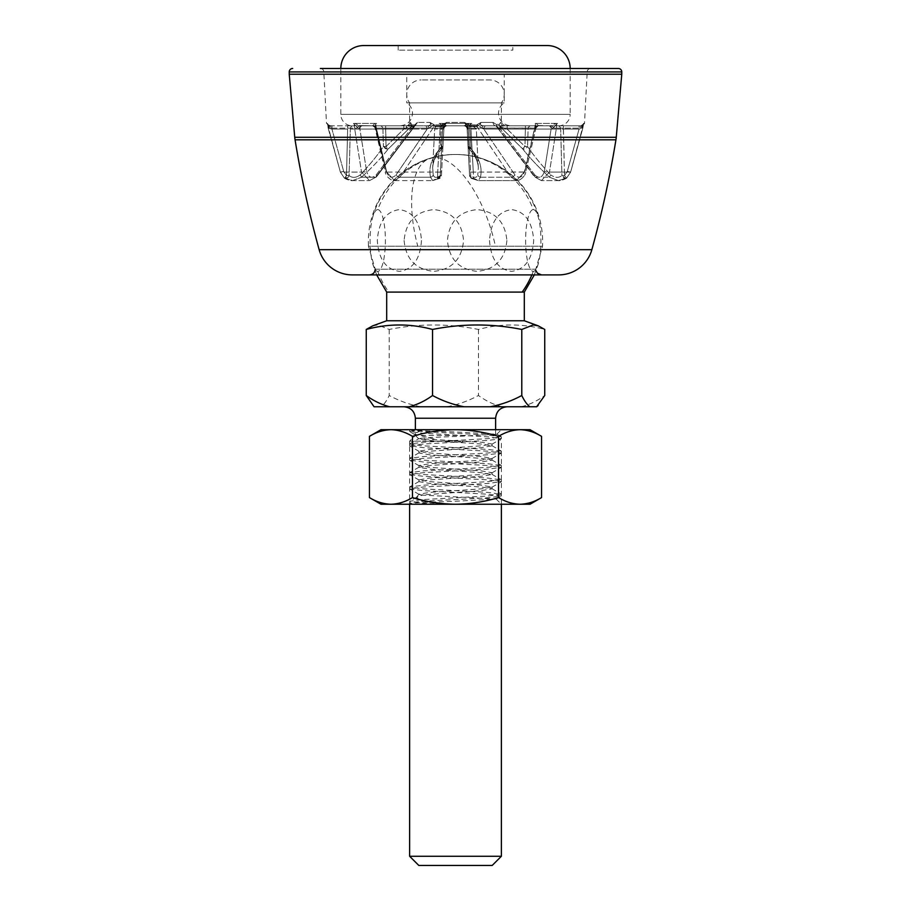 <?xml version="1.0" encoding="UTF-8"?>
<svg xmlns="http://www.w3.org/2000/svg" width="911" height="911" viewBox="0 0 911 911"><rect width="100%" height="100%" fill="white"/><g stroke="black" fill="none" stroke-linecap="round" stroke-linejoin="round"><path stroke-width="0.68" stroke-dasharray="4.55 3.42" d="M400.043 125.82L455.5 125.82L400.043 125.82C407.616 125.08 411.761 120.935 412.501 113.374C412.364 108.899 410.462 105.403 406.761 102.886L504.238 102.886L406.761 102.886L406.761 74.212L504.238 74.212L504.238 102.886C500.538 105.403 498.636 108.899 498.499 113.374C499.239 120.935 503.384 125.08 510.957 125.82L455.5 125.82L510.957 125.82M558.705 125.82A11.467 11.467 0 0 0 570.172 114.353L340.828 114.353L570.172 114.353L570.172 68.484L340.828 68.484L570.172 68.484L340.828 68.484L340.828 114.353A11.467 11.467 0 0 0 352.295 125.82L558.705 125.82L352.295 125.82M512.836 45.55L398.164 45.55L512.836 45.55L512.836 50.139L398.164 50.139L512.836 50.139M398.164 45.55L398.164 50.139M504.238 74.212L406.761 74.212M363.762 45.55L547.238 45.55M558.705 274.894L352.295 274.894M289.231 74.212L621.769 74.212M455.5 274.894L369.502 274.894L455.5 274.894M375.23 269.2L535.77 269.2L375.23 269.2L368.465 246.221L542.535 246.221L368.465 246.221A87.149 87.149 0 0 1 430.277 158.218A87.149 37.522 73.2 0 0 417.306 244.399A87.149 37.522 73.2 0 0 417.796 246.221M535.998 270.761L535.77 269.2L542.535 246.221A87.149 87.149 0 0 0 430.277 158.218A87.149 37.522 73.2 0 1 433.864 157.557A87.149 37.522 -106.8 0 1 495.436 246.221M590.635 68.484A3.439 3.439 0 0 0 587.196 71.741L323.804 71.741L587.196 71.741L584.498 123.418L583.45 123.418L584.498 123.418A3.439 3.439 0 0 1 581.207 125.82L581.207 125.82M320.365 68.484A3.439 3.439 0 0 1 323.804 71.741L326.502 123.418L329.793 125.82M557.543 123.418L534.415 123.418L557.543 123.418L556.803 123.737L556.405 128.144L556.803 123.737L557.543 123.418M471.852 123.418L439.148 123.418L469.586 123.418L463.938 125.82L447.062 125.82L463.938 125.82L469.586 123.418L471.852 123.418L470.691 123.737L470.885 128.144L470.691 123.737L471.852 123.418M376.585 123.418L353.457 123.418L376.585 123.418L375.685 123.737L376.357 128.144L375.685 123.737L376.585 123.418M327.55 123.418L328.188 128.144L327.55 123.418M583.723 123.418L582.243 125.524L580.933 125.82L582.243 125.524L583.723 123.418M582.243 125.524A3.439 1.742 65.2 0 0 582.186 125.547L582.186 125.547A3.439 1.742 65.2 0 0 581.571 127.961L583.45 123.418L582.812 128.144L583.575 123.737L581.571 127.961L582.835 128.178L570.605 172.099L582.812 128.144L556.405 128.144L549.47 172.099L556.405 128.144L582.812 128.144L570.628 172.133L567.314 171.382L579.066 129.077L579.066 125.82L580.933 125.82A3.439 0.877 90 0 0 580.056 128.85L581.571 127.961A3.439 1.742 65.2 0 1 582.186 125.547L582.186 125.547A3.439 1.742 65.2 0 1 582.243 125.524M538.367 125.524L550.164 125.82L556.131 123.418L550.164 125.82L538.367 125.524A3.439 3.132 28.3 0 0 536.26 127.028A3.439 3.132 28.3 0 0 536.249 127.039A3.439 3.132 28.3 0 0 535.93 127.961L535.315 123.737L534.415 123.418L535.315 123.737L534.643 128.144L535.315 123.737L535.953 128.041L534.643 128.144L524.303 172.099L534.643 128.144L470.885 128.144L473.299 172.099L470.885 128.144L535.953 128.041L525.693 171.985L524.303 172.099L516.526 180.594L524.303 172.099L473.299 172.099L473.356 178.089L478.309 180.594L480.45 177.235L478.309 180.594L473.356 178.089L473.299 172.099A3.439 0.922 -3 0 1 469.359 171.382A3.439 0.922 -3 0 0 473.299 172.099L525.693 171.985L535.93 127.961A3.439 3.132 28.3 0 1 536.249 127.039A3.439 3.132 28.3 0 1 536.26 127.028A3.439 3.132 28.3 0 1 538.367 125.524L536.203 123.418L538.367 125.524M445.946 125.524L447.062 125.82L445.946 125.524A3.439 2.687 -54.5 0 0 443.179 127.961L440.309 123.737L439.148 123.418L440.309 123.737L440.115 128.144L440.309 123.737L443.179 127.961A3.439 0.911 -177 0 1 440.115 128.144L437.701 172.099L440.115 128.144L376.357 128.144L386.697 172.099L376.357 128.144L440.115 128.144A3.439 0.911 3 0 0 443.179 127.961A3.439 2.687 -54.5 0 1 445.946 125.524L441.414 123.418L445.946 125.524M359.128 125.524L372.781 125.82L374.797 123.418L372.781 125.82L359.128 125.524A3.439 0.672 -68.4 0 0 357.636 127.961L353.457 123.418L354.197 123.737L354.595 128.144L354.197 123.737L357.636 127.961A3.439 0.774 171 0 1 354.595 128.144L361.53 172.099L354.595 128.144L328.188 128.144L340.395 172.099L328.188 128.144L354.595 128.144A3.439 0.774 -9 0 0 357.636 127.961A3.439 0.672 -68.4 0 1 359.128 125.524L354.869 123.418L359.128 125.524M328.757 125.524L330.067 125.82L328.757 125.524L327.277 123.418L328.757 125.524A3.439 1.742 -65.2 0 1 328.814 125.547L328.814 125.547A3.439 1.742 -65.2 0 1 329.429 127.961L327.425 123.737L329.429 127.961A3.439 1.742 -65.2 0 0 328.814 125.547L328.814 125.547A3.439 1.742 -65.2 0 0 328.757 125.524M372.633 125.524A3.439 3.132 -28.3 0 1 374.74 127.028A3.439 3.132 -28.3 0 1 374.751 127.039A3.439 3.132 -28.3 0 1 375.07 127.961L375.685 123.737L375.07 127.961A3.439 3.132 -28.3 0 0 374.751 127.039A3.439 3.132 -28.3 0 0 374.74 127.028A3.439 3.132 -28.3 0 0 372.633 125.524M465.054 125.524A3.439 2.687 54.5 0 1 467.821 127.961L470.691 123.737L467.821 127.961A3.439 2.687 54.5 0 0 465.054 125.524M551.872 125.524A3.439 0.672 68.4 0 1 553.364 127.961L556.803 123.737L553.364 127.961A3.439 0.672 68.4 0 0 551.872 125.524M553.364 127.961A3.439 0.774 9 0 0 556.405 128.144A3.439 0.774 -171 0 1 553.364 127.961L551.884 128.85A3.439 1.731 90 0 0 550.164 125.82A3.439 1.731 90 0 1 551.884 128.85L553.364 127.961M538.219 125.82A3.439 2.972 90 0 0 535.269 128.85L535.93 127.961L535.269 128.85A3.439 2.972 90 0 1 538.219 125.82L537.069 125.82L538.219 125.82L535.953 128.041L538.219 125.82M467.821 127.961A3.439 0.911 -3 0 0 470.885 128.144A3.439 0.911 177 0 1 467.821 127.961L467.241 128.85A3.439 3.325 90 0 0 463.938 125.82A3.439 3.325 90 0 1 467.241 128.85L467.821 127.961M447.062 125.82A3.439 3.325 -90 0 0 443.759 128.85L443.179 127.961L443.759 128.85A3.439 3.325 -90 0 1 447.062 125.82L447.301 125.82A3.439 3.439 0 0 0 443.862 129.077A3.439 3.439 0 0 1 447.301 125.82L447.062 125.82M375.07 127.961L376.357 128.144L375.047 128.041L385.307 171.985L386.23 171.382L385.307 171.985L386.697 172.099L385.307 171.985L375.731 128.85A3.439 2.972 -90 0 0 372.781 125.82A3.439 2.972 -90 0 1 375.731 128.85L375.07 127.961M360.836 125.82A3.439 1.731 -90 0 0 359.116 128.85L357.636 127.961L359.116 128.85A3.439 1.731 -90 0 1 360.836 125.82L362.327 125.82L360.836 125.82M327.413 123.93L340.372 172.133L344.369 178.089L352.614 180.594L361.473 177.235L352.603 180.594L344.369 178.089L340.395 172.099L343.686 171.382L340.372 172.133L361.53 172.099A3.439 0.774 170.9 0 0 366.632 171.382A3.439 0.774 170.9 0 1 361.53 172.099L369.581 180.594L361.53 172.099L340.395 172.099L328.165 128.178L330.944 128.85L328.165 128.178L327.413 123.93M330.067 125.82A3.439 0.877 -90 0 1 330.944 128.85A3.439 0.877 -90 0 0 330.067 125.82L331.934 125.82L328.814 125.547L327.413 123.885L330.067 125.82M583.587 123.93L582.835 128.178L580.056 128.85A3.439 0.877 90 0 1 580.933 125.82L579.066 125.82L579.066 129.077L580.056 128.85L579.066 129.077L567.314 171.382L570.628 172.133L566.631 178.089L570.605 172.099L549.47 172.099A3.439 0.774 -170.9 0 1 544.368 171.382A3.439 0.774 -170.9 0 0 549.47 172.099L541.419 180.594L535.281 177.235L541.419 180.594L549.47 172.099L570.605 172.099L583.587 123.942M551.884 128.85L551.098 129.077L544.368 171.382L551.098 129.077A3.439 2.437 -90 0 0 548.673 125.82A3.439 2.437 -90 0 1 551.098 129.077L551.884 128.85M565.765 178.533L566.631 178.089C564.843 179.125 563.271 178.283 561.916 175.572C558.659 178.135 554.993 177.93 550.916 174.98A3.439 0.615 -47.9 0 0 549.527 177.235L558.386 180.594L566.631 178.089L558.386 180.594L549.527 177.235C538.822 167.465 529.838 157.979 522.572 148.778L500.207 126.823L522.572 148.778C529.815 157.956 538.8 167.442 549.527 177.235A3.439 0.615 -47.9 0 1 550.916 174.98C554.993 177.93 558.659 178.135 561.916 175.572L565.765 178.533L566.631 178.089L564.501 175.572L567.314 171.382L564.501 175.572L566.175 177.634M534.643 129.077A3.439 2.437 -90 0 1 537.069 125.82A3.439 2.437 -90 0 0 534.643 129.077L524.77 171.382L525.693 171.985L524.77 171.382L534.643 129.077L483.798 129.077L514.988 174.98C519.008 178.886 522.276 177.691 524.77 171.382C522.276 177.691 519.019 178.886 514.988 174.98A3.439 1.811 146 0 1 511.162 177.235L516.526 180.594L511.162 177.235A3.439 1.811 146 0 0 514.988 174.98L483.798 129.077L482.044 128.314L483.798 129.077A3.439 2.437 90 0 1 486.223 125.82A3.439 2.437 90 0 0 483.798 129.077L534.643 129.077M550.164 125.82L548.673 125.82L550.164 125.82M467.241 128.85L469.359 171.382L467.138 129.077A3.439 3.439 0 0 0 463.699 125.82A3.439 3.439 0 0 1 467.138 129.077L467.241 128.85M441.049 149.074L442.564 129.077L443.862 129.077L441.641 171.382A3.439 0.922 3 0 1 437.701 172.099A3.439 0.922 3 0 0 441.641 171.382L441.425 175.572L439.626 177.804L437.644 178.089L437.701 172.099L437.644 178.089L432.691 180.594L437.644 178.089L441.425 175.572L440.241 175.572L439.603 178.431L437.644 178.089L439.603 178.431L432.691 180.594L430.55 177.235L432.691 180.594L439.603 178.431A3.439 3.439 0 0 0 441.425 175.572L443.862 129.077L442.951 146.523L440.047 148.778L441.414 126.492L440.059 148.778C431.62 157.956 428.455 167.442 430.55 177.235C428.443 167.465 431.609 157.979 440.047 148.778L441.903 148.823L440.059 148.778L442.951 146.523L443.862 129.077A3.439 3.439 0 0 1 447.301 125.82A3.439 3.439 0 0 0 443.862 129.077L442.564 129.077L443.862 129.077A3.439 3.439 90 0 1 447.301 125.82L444.693 125.82A3.439 2.141 -90 0 0 442.564 129.077L440.241 175.572C436.54 178.135 434.205 177.93 433.226 174.98C434.194 177.93 436.54 178.135 440.241 175.572L442.564 129.077A3.439 2.141 -90 0 1 444.693 125.82L446.948 125.82A3.439 3.348 90 0 0 443.725 128.314L443.247 125.695L443.725 128.314A3.439 3.348 -90 0 1 446.948 125.82C445.012 125.661 444.921 124.511 446.686 122.381L441.414 126.492L443.247 125.695L442.199 124.556L446.686 122.381C444.921 124.511 445.012 125.661 446.948 125.82L447.301 125.82A3.439 3.439 0 0 0 443.862 129.077A3.439 3.439 0 0 1 447.301 125.82L438.123 125.82L447.301 125.82A3.439 3.439 0 0 0 443.862 129.077L442.951 146.523L441.698 146.523C436.973 151.215 432.645 161.623 432.657 167.943L433.226 174.98A3.439 2.517 -15.1 0 1 430.55 177.235L399.838 177.235L394.474 180.594L399.838 177.235A3.439 1.811 -146 0 1 396.012 174.98L427.202 129.077L396.012 174.98A3.439 1.811 -146 0 0 399.838 177.235L434.091 126.492L399.838 177.235L430.55 177.235A3.439 2.517 164.9 0 0 433.226 174.98L432.657 167.943C433.124 160.279 436.141 153.139 441.698 146.523L441.903 148.823C436.153 154.745 433.078 161.122 432.657 167.943C433.01 161.236 436.096 154.859 441.903 148.823A3.439 3.439 0 0 0 442.951 146.523L443.862 129.077L442.564 129.077L441.698 146.523L442.951 146.523A3.439 3.439 0 0 1 441.903 148.823M468.049 146.523A3.439 3.439 0 0 0 469.097 148.823C474.847 154.745 477.922 161.122 478.343 167.943C478.138 161.577 475.052 155.2 469.097 148.823A3.439 3.439 0 0 1 468.049 146.523L469.302 146.523L468.049 146.523L470.941 148.778L469.097 148.823L469.302 146.523C474.027 151.215 478.355 161.623 478.343 167.943L477.774 174.98L478.343 167.943L476.316 129.077L468.436 129.077A3.439 2.141 -90 0 0 466.307 125.82L463.699 125.82A3.439 3.439 0 0 1 467.138 129.077L476.316 129.077L478.343 167.943C477.876 160.279 474.859 153.139 469.302 146.523L468.436 129.077L467.138 129.077L468.049 146.523L467.138 129.077A3.439 3.439 -90 0 0 463.699 125.82L463.699 125.82A3.439 3.439 0 0 1 467.138 129.077L469.575 175.572A3.439 2.71 -3 0 0 473.356 178.089A3.439 2.038 117.9 0 1 471.397 178.431L471.397 178.431A3.439 2.038 117.9 0 1 470.759 175.572C474.46 178.135 476.795 177.93 477.774 174.98C476.806 177.93 474.46 178.135 470.759 175.572L471.397 178.431L473.356 178.089C471.226 178.1 469.962 177.258 469.575 175.572L467.138 129.077A3.439 3.439 0 0 0 463.699 125.82L464.052 125.82A3.439 3.348 90 0 1 467.275 128.314L467.753 125.695L469.586 126.492L470.941 148.778C479.38 157.956 482.545 167.442 480.45 177.235A3.439 2.517 15.1 0 1 477.774 174.98A3.439 2.517 15.1 0 0 480.45 177.235C482.557 167.465 479.391 157.979 470.941 148.778L469.586 126.492A2.289 0.695 90 0 1 469.381 124.875A2.289 0.695 90 0 0 469.586 126.492L467.753 125.695L467.138 129.077L468.436 129.077L470.759 175.572L468.436 129.077L467.138 129.077L467.275 128.314A3.439 3.348 -90 0 0 464.052 125.82L463.699 125.82A3.439 3.439 0 0 1 467.138 129.077L468.049 146.523L467.138 129.077A3.439 3.439 0 0 0 463.699 125.82L466.307 125.82A3.439 2.141 -90 0 1 468.436 129.077A3.439 2.141 -90 0 0 466.307 125.82A3.439 2.141 -90 0 1 468.436 129.077L469.097 148.823L470.941 148.778L468.197 147.138M375.731 128.85L386.23 171.382L376.357 129.077A3.439 2.437 90 0 0 373.931 125.82A3.439 2.437 90 0 1 376.357 129.077L375.731 128.85M386.697 172.099L394.474 180.594L386.697 172.099L437.701 172.099L386.697 172.099M359.902 129.077A3.439 2.437 90 0 1 362.327 125.82A3.439 2.437 90 0 0 359.902 129.077L359.116 128.85L359.902 129.077L366.632 171.382L359.902 129.077L410.747 129.077L376.152 174.98C371.836 178.886 368.67 177.691 366.632 171.382C368.659 177.691 371.836 178.886 376.152 174.98L410.747 129.077A3.439 2.437 -90 0 1 413.173 125.82A3.439 2.437 -90 0 0 410.747 129.077L412.296 128.314L410.747 129.077L359.902 129.077M372.781 125.82L373.931 125.82L372.781 125.82L374.933 127.529L372.781 125.82M330.944 128.85L331.934 129.077L343.686 171.382L331.934 129.077L331.934 125.82L331.934 129.077L330.944 128.85M375.719 177.235L369.581 180.594L375.719 177.235A3.439 1.64 -143.2 0 0 376.471 176.859L376.471 176.859A3.439 1.64 -143.2 0 0 376.152 174.98A3.439 1.64 -143.2 0 1 376.471 176.859L376.471 176.859A3.439 1.64 -143.2 0 1 375.719 177.235L414.175 126.492L375.719 177.235L361.473 177.235A3.439 0.615 47.9 0 0 360.084 174.98C356.007 177.93 352.341 178.135 349.084 175.572C352.341 178.135 356.007 177.93 360.084 174.98A3.439 0.615 47.9 0 1 361.473 177.235C372.178 167.465 381.162 157.979 388.428 148.778C381.185 157.956 372.2 167.442 361.473 177.235L375.719 177.235M534.848 174.98L500.253 129.077L534.848 174.98A3.439 1.64 143.2 0 0 534.529 176.859L534.529 176.859A3.439 1.64 143.2 0 0 535.281 177.235A3.439 1.64 143.2 0 1 534.529 176.859L534.529 176.859A3.439 1.64 143.2 0 1 534.848 174.98C539.164 178.886 542.33 177.691 544.368 171.382C542.341 177.691 539.164 178.886 534.848 174.98M563.362 129.077L564.501 175.572L563.362 125.82L579.066 125.82L563.362 125.82L563.362 129.077L560.675 129.077L579.066 129.077L563.362 129.077M497.087 126.823L535.281 177.235L497.03 127.164L500.253 129.077A3.439 2.437 90 0 0 497.827 125.82L548.673 125.82L497.827 125.82A3.439 2.437 90 0 1 500.253 129.077L495.891 125.82L483.787 125.82L537.069 125.82L483.787 125.82A3.439 1.811 90 0 0 482.044 128.314L478.708 125.695L482.044 128.314A3.439 1.811 -90 0 1 483.787 125.82C480.689 125.661 479.79 124.511 481.099 122.381L478.708 125.695L476.909 126.492L511.162 177.235L476.909 126.492L478.708 125.695A2.289 0.706 -143.1 0 1 477.136 124.556L481.099 122.381C479.79 124.511 480.689 125.661 483.787 125.82L495.891 125.82A3.439 2.813 90 0 1 493.067 122.381L496.188 124.397L493.067 122.381A3.439 2.813 90 0 0 495.891 125.82L497.827 125.82L495.891 125.82L497.087 126.823L500.207 126.823L507.165 129.077L524.941 146.523L522.572 148.778L526.672 147.719L527.594 146.523C532.525 154.13 542.398 166.303 550.916 174.98C542.387 166.28 532.559 154.187 527.594 146.523C526.046 148.675 524.372 149.427 522.572 148.778L524.941 146.523L507.165 129.077L500.207 126.823L504.056 125.82A3.439 3.393 90 0 1 500.674 122.381L499.239 124.397L500.674 122.381A3.439 3.393 90 0 0 504.056 125.82L497.087 126.823A3.439 3.052 90 0 1 496.188 124.397L499.239 124.397A3.439 3.28 -90 0 0 500.207 126.823A3.439 3.28 -90 0 1 499.239 124.397L496.188 124.397A3.439 3.052 90 0 0 497.087 126.823M469.359 171.382L469.575 175.572L469.359 171.382M386.23 171.382C388.724 177.691 391.981 178.886 396.012 174.98C391.992 178.886 388.724 177.691 386.23 171.382M344.369 178.1L344.643 178.294C348.321 180.196 350.986 180.97 352.614 180.594L369.581 180.594L352.603 180.594C350.325 180.731 347.672 179.968 344.643 178.294L344.643 178.294A3.439 3.439 0 0 1 344.369 178.1L340.372 172.133L344.369 178.1L348.218 177.178L349.084 175.572A3.439 2.448 122.5 0 1 344.643 178.294A3.439 2.448 122.5 0 1 344.369 178.089L346.499 175.572L347.638 129.077L346.499 175.572L343.686 171.382L346.499 175.572L344.643 178.305M411.146 126.492L388.428 148.778L411.146 126.492A2.289 2.186 90 0 0 411.783 124.875A2.289 2.186 90 0 1 411.146 126.492L410.428 125.695L411.146 126.492L414.175 126.492L414.96 125.695L412.296 128.314L414.175 126.492A2.289 2.038 -90 0 0 414.767 124.875L417.443 122.381L414.96 125.695A2.289 1.31 -158.1 0 0 415.165 125.411L415.165 125.411A2.289 1.31 -158.1 0 1 414.96 125.695L417.443 122.381L415.109 125.82L362.327 125.82L415.109 125.82A3.439 2.927 -90 0 0 412.296 128.314A3.439 2.927 -90 0 1 415.109 125.82L417.443 122.381L415.052 124.556A2.289 1.31 -158.1 0 1 415.165 125.411L415.165 125.411A2.289 1.31 -158.1 0 0 415.052 124.556L414.767 124.875A2.289 2.038 -90 0 1 414.175 126.492L411.146 126.492M439.216 178.567L440.241 175.572L441.425 175.572A3.439 3.439 0 0 1 439.603 178.431M566.631 178.1L566.357 178.294C562.679 180.196 560.014 180.97 558.386 180.594L541.419 180.594L558.397 180.594C560.675 180.731 563.328 179.968 566.357 178.294L566.357 178.294A3.439 3.439 0 0 0 566.631 178.1L570.628 172.133L566.631 178.1A3.439 3.439 0 0 1 566.357 178.294M564.501 175.572L561.916 175.572L560.675 129.077L561.916 175.572L564.501 175.572M504.808 125.82L500.674 122.381L501.369 122.381L501.369 102.886L409.631 102.886L501.369 102.886A14.337 14.337 0 0 0 489.902 79.952L421.098 79.952L489.902 79.952M406.192 125.82L331.934 125.82L347.638 125.82L347.638 129.077L347.638 125.82L380.24 125.82A3.439 2.699 -90 0 1 382.927 129.077A3.439 2.699 -90 0 0 380.24 125.82L385.626 125.82L386.059 146.523L383.406 146.523L386.059 146.523L385.626 129.077L403.835 129.077L403.835 125.82L385.626 125.82L385.626 129.077L382.927 129.077L383.406 146.523L382.927 129.077L403.835 129.077L403.835 125.82L406.192 125.82A3.439 3.439 0 0 0 409.631 122.381L410.485 122.381L410.428 125.695A2.289 1.423 166.2 0 0 411.601 124.556L410.485 122.381C410.576 124.511 409.392 125.661 406.944 125.82C409.392 125.661 410.576 124.511 410.485 122.381L411.601 124.556A2.289 1.423 166.2 0 1 410.428 125.695L403.835 129.077L386.059 146.523L388.428 148.778A3.439 2.175 -141.8 0 1 383.406 146.523C378.475 154.13 368.602 166.303 360.084 174.98C368.613 166.28 378.441 154.187 383.406 146.523L387.596 149.062L388.428 148.778L386.059 146.523L403.835 129.077L410.428 125.695L410.485 122.381L409.631 122.381L409.631 102.886A14.337 14.337 0 0 1 421.098 79.952M429.901 122.381L434.399 124.875A2.289 1.059 90 0 1 434.091 126.492A2.289 1.059 90 0 0 434.399 124.875L433.864 124.556A2.289 0.706 143.1 0 1 432.292 125.695L434.091 126.492L432.292 125.695L428.956 128.314L432.292 125.695A2.289 0.706 143.1 0 0 433.864 124.556L429.901 122.381C431.21 124.511 430.311 125.661 427.213 125.82L424.777 125.82A3.439 2.437 -90 0 1 427.202 129.077A3.439 2.437 -90 0 0 424.777 125.82L427.213 125.82A3.439 1.811 -90 0 1 428.956 128.314L427.202 129.077L428.956 128.314A3.439 1.811 -90 0 0 427.213 125.82C430.311 125.661 431.21 124.511 429.901 122.381L432.292 125.695L429.901 122.381L417.443 122.381L429.901 122.381M441.619 124.875L443.247 125.695L446.686 122.381L441.619 124.875A2.289 0.695 -90 0 1 441.414 126.492A2.289 0.695 -90 0 0 441.619 124.875L434.399 124.875L441.619 124.875M464.314 122.381L469.381 124.875L467.753 125.695L468.801 124.556L464.314 122.381C466.079 124.511 465.988 125.661 464.052 125.82C465.988 125.661 466.079 124.511 464.314 122.381L467.753 125.695L464.314 122.381L446.686 122.381L464.314 122.381M476.601 124.875L477.136 124.556A2.289 0.706 -143.1 0 0 478.708 125.695L481.099 122.381L476.601 124.875A2.289 1.059 -90 0 0 476.909 126.492A2.289 1.059 -90 0 1 476.601 124.875L469.381 124.875L476.601 124.875M469.575 175.572L470.759 175.572L469.575 175.572L471.397 178.431L478.309 180.594L516.526 180.594C520.534 180.925 525.954 175.06 525.693 171.985C526.034 175.037 520.397 180.982 516.526 180.594L478.309 180.594L471.397 178.431A3.439 3.439 0 0 1 469.575 175.572M346.499 175.572L349.084 175.572L350.325 129.077L349.084 175.572L346.499 175.572M347.638 129.077L331.934 129.077L347.638 129.077M497.03 127.164L534.529 176.859L541.419 180.594L534.529 176.859L497.03 127.164M557.976 125.82L563.362 125.82L557.976 125.82A3.439 2.699 -90 0 1 560.675 129.077A3.439 2.699 -90 0 0 557.976 125.82L530.76 125.82A3.439 2.699 90 0 0 528.073 129.077L527.594 146.523L528.073 129.077A3.439 2.699 90 0 1 530.76 125.82L557.976 125.82M507.165 125.82L507.165 129.077L507.165 125.82L504.056 125.82L525.374 125.82L507.165 125.82M524.941 146.523L527.594 146.523L524.941 146.523L525.374 129.077L528.073 129.077L525.374 129.077L525.374 125.82L525.374 129.077L507.165 129.077L525.374 129.077L524.941 146.523M434.684 129.077A3.439 3.439 0 0 1 438.123 125.82A3.439 3.439 0 0 0 434.684 129.077L442.564 129.077A3.439 2.141 90 0 1 444.693 125.82A3.439 2.141 -90 0 0 442.564 129.077L434.684 129.077L442.564 129.077L434.684 129.077L432.657 167.943L434.684 129.077M353.024 125.82A3.439 2.699 90 0 0 350.325 129.077A3.439 2.699 90 0 1 353.024 125.82M415.405 124.944L414.516 125.969L415.405 124.944M406.944 125.82A3.439 0.786 90 0 0 406.181 128.314A3.439 0.786 -90 0 1 406.944 125.82M530.76 125.82L525.374 125.82L530.76 125.82M466.307 125.82C474.847 125.82 474.847 125.82 466.307 125.82C474.847 125.82 474.847 125.82 466.307 125.82M464.052 125.82L446.948 125.82L464.052 125.82M505.491 406.761L405.509 406.761L505.491 406.761M421.474 240.493C420.165 259.236 412.808 269.531 399.405 271.364C385.991 269.565 378.634 259.271 377.313 240.493C378.623 221.749 385.979 211.454 399.382 209.61C412.797 211.42 420.153 221.715 421.474 240.493M506.892 240.493C505.127 259.236 495.231 269.531 477.182 271.364C459.121 269.565 449.203 259.271 447.426 240.493C449.191 221.749 459.098 211.454 477.148 209.61C495.197 211.42 505.115 221.715 506.892 240.493M377.735 209.61A30.872 7.652 90 0 0 372.645 217.422A30.872 7.652 90 0 0 372.645 263.552A30.872 7.652 90 0 0 377.735 271.364A30.872 7.652 90 0 0 385.387 240.493A30.872 7.652 90 0 0 377.735 209.61A85.998 83.322 90 0 1 455.5 154.483A85.998 83.322 90 0 1 533.265 209.61A30.872 7.652 -90 0 1 538.355 217.422A30.872 7.652 -90 0 1 538.355 263.552A30.872 7.652 -90 0 1 533.265 271.364A30.872 7.652 -90 0 1 525.613 240.493A30.872 7.652 -90 0 1 533.265 209.61M386.697 292.089L524.303 292.089M501.369 856.272L409.631 856.272M466.865 441.163L409.631 441.163L466.865 441.163M492.191 865.45L418.809 865.45M465.441 435.435L415.37 435.435L465.441 435.435M386.697 320.763L524.303 320.763M372.645 325.887L377.735 324.931L389.213 329.452C418.958 323.496 448.713 323.496 478.457 329.452C500.56 323.496 522.652 323.496 544.744 329.452M374.079 406.761L536.921 406.761M389.213 329.452L389.213 395.499C386.651 400.886 383.952 404.643 381.105 406.761M374.364 406.761L372.645 405.338M521.343 406.761C529.553 404.643 537.353 400.886 544.744 395.499M501.87 406.761C493.66 404.643 485.859 400.886 478.457 395.499L478.457 329.452M446.948 406.761C457.994 404.643 468.505 400.886 478.457 395.499M420.723 406.761C409.677 404.643 399.177 400.886 389.213 395.499M404.108 240.493C405.873 259.236 415.769 269.531 433.818 271.364C451.879 269.565 461.797 259.271 463.574 240.493C461.809 221.749 451.902 211.454 433.852 209.61C415.803 211.42 405.885 221.715 404.108 240.493M489.526 240.493C490.835 259.236 498.192 269.531 511.595 271.364C525.009 269.565 532.366 259.271 533.687 240.493C532.377 221.749 525.021 211.454 511.618 209.61C498.203 211.42 490.847 221.715 489.526 240.493M369.433 436.358C376.459 432.087 383.633 429.878 390.944 429.696C398.289 429.878 405.463 432.099 412.467 436.358C426.394 432.11 440.742 429.901 455.5 429.696L409.631 429.696C412.353 430.892 427.646 432.087 455.5 433.283L487.932 435.071L501.369 436.87L487.932 438.658L423.068 442.245L409.631 444.033L423.068 445.821L487.932 449.408L501.369 451.196L487.932 452.995L423.068 456.57L409.631 458.37L423.068 460.157L487.932 463.745L501.369 465.532L487.932 467.32L423.068 470.907L409.631 472.695L423.068 474.494L487.932 478.081L501.369 479.869L487.932 481.657L423.068 485.244L409.631 487.032L423.068 488.831L487.932 492.407L501.369 494.206L487.932 495.994L423.068 499.581L409.791 501.187L423.068 503.157L441.243 504.238L409.631 504.238L409.631 441.163L415.37 435.435L415.37 429.696M409.631 431.495L409.631 429.696L423.068 429.696L409.631 431.495L423.068 433.283L487.932 436.87L501.369 438.658L487.932 440.446L423.068 444.033L409.631 445.821L423.068 447.62L487.932 451.196L501.369 452.995L487.932 454.783L423.068 458.37L409.631 460.157L423.068 461.945L487.932 465.532L501.369 467.32L487.932 469.119L423.068 472.695L409.631 474.494L423.068 476.282L487.932 479.869L501.369 481.657L487.932 483.456L423.068 487.032L409.631 488.831L423.068 490.619L487.932 494.206L501.369 495.994L487.932 497.782L455.5 499.581C427.646 500.777 412.353 501.961 409.631 503.157L409.631 504.238L410.314 503.555C413.64 502.815 428.694 502.063 455.5 501.278L496.142 499.012L418.946 494.924L422.841 494.924L416.418 497.452L421.588 500.982L441.243 504.238L501.369 504.238L409.631 504.238M409.631 429.696C412.99 430.436 428.284 431.199 455.5 431.973L496.825 434.24L455.5 436.517C429.764 437.326 417.728 438.157 419.402 439.011C423.945 440.104 435.982 441.175 455.5 442.245L481.35 444.033L492.054 445.821L481.35 447.62L429.65 451.196L418.946 452.995L429.65 454.783L481.35 458.37L492.054 460.157L481.35 461.945L429.65 465.532L418.946 467.32L429.65 469.119L481.35 472.695L492.054 474.494L481.35 476.282L429.65 479.869L418.946 481.657L429.65 483.456L481.35 487.032L492.054 488.831L481.35 490.619L422.841 494.924M409.791 443.851L418.775 438.635L481.35 442.245L492.054 444.033L481.35 445.821L429.65 449.408L418.946 451.196L429.65 452.995L481.35 456.57L492.054 458.37L481.35 460.157L429.65 463.745L418.946 465.532L429.65 467.32L481.35 470.907L492.054 472.695L481.35 474.494L429.65 478.081L418.946 479.869L429.65 481.657L481.35 485.244L492.054 487.032L481.35 488.831L429.65 492.407L418.946 494.206L420.791 494.924M369.433 497.577C376.459 501.847 383.633 504.056 390.944 504.238C398.289 504.056 405.463 501.836 412.467 497.577L412.467 436.358M434.035 439.011L413.867 433.932L423.068 429.696L455.5 429.696C470.076 429.867 484.424 432.087 498.533 436.358C505.559 432.087 512.734 429.878 520.056 429.696C527.389 429.878 534.563 432.099 541.567 436.358M412.467 497.577C426.394 501.824 440.742 504.034 455.5 504.238C470.076 504.068 484.424 501.847 498.533 497.577L498.533 436.358M498.533 497.577C505.559 501.847 512.734 504.056 520.056 504.238C527.389 504.056 534.563 501.836 541.567 497.577M380.969 504.238L530.031 504.238M530.031 429.696L380.969 429.696M410.314 503.555L409.631 501.369M481.099 122.381L493.067 122.381L481.099 122.381M295.062 139.816L615.938 139.816M591.854 249.682L319.146 249.682M294.743 137.288L616.257 137.288M289.231 71.923L621.769 71.923M535.281 177.235L549.527 177.235L535.281 177.235M480.45 177.235L511.162 177.235L480.45 177.235M500.253 129.077L551.098 129.077L500.253 129.077M476.909 126.492L469.586 126.492L476.909 126.492M427.202 129.077L376.357 129.077L427.202 129.077M441.414 126.492L434.091 126.492L441.414 126.492M411.783 124.875L414.767 124.875L411.783 124.875M560.675 129.077L528.073 129.077L560.675 129.077M366.632 129.077L350.325 129.077L366.632 129.077M415.37 418.229L495.63 418.229M377.735 271.364A85.998 83.322 -90 0 0 388.838 292.089M531.865 274.894A85.998 83.322 -90 0 0 533.265 271.364M582.186 125.547L583.587 123.885L580.933 125.82L582.186 125.547M394.474 180.594L432.691 180.594L394.474 180.594C390.603 180.982 384.966 175.037 385.307 171.985C385.046 175.06 390.466 180.925 394.474 180.594M369.581 180.594L376.471 176.859L369.581 180.594M414.744 126.151L376.471 176.859L414.744 126.151M495.891 125.82L496.643 126.743L495.891 125.82M414.744 126.139L415.165 125.411L414.744 126.139M415.109 125.82L414.516 125.969L415.109 125.82M476.316 129.077L472.877 125.82L476.316 129.077M372.645 217.422C382.119 181.084 417.853 153.868 455.5 154.483C493.147 153.868 528.881 181.084 538.355 217.422M372.645 263.552L376.676 274.894M496.142 499.012L501.369 504.238L501.369 441.163L495.63 435.435L495.63 429.696M538.355 263.552L534.324 274.894M501.369 495.994L501.369 494.206M501.369 481.657L501.369 479.869M501.369 467.32L501.369 465.532M501.369 452.995L501.369 451.196M501.369 438.658L501.369 436.87M409.631 488.831L409.631 487.032M409.631 474.494L409.631 472.695M409.631 460.157L409.631 458.37M409.631 445.821L409.631 444.033M492.054 444.033L492.054 445.821M492.054 458.37L492.054 460.157M492.054 472.695L492.054 474.494M492.054 487.032L492.054 488.831M418.946 451.196L418.946 452.995M418.946 465.532L418.946 467.32M418.946 479.869L418.946 481.657M418.946 494.206L416.418 497.452M496.825 434.24L501.369 429.696M418.718 438.783L413.867 433.932M496.096 499.137L501.209 496.176M419.151 494.434L409.791 489.013M491.849 487.271L501.209 481.839M419.151 480.097L409.791 474.677M491.849 472.934L501.209 467.514M419.151 465.772L409.791 460.34M491.849 458.597L501.209 453.177M419.151 451.435L409.791 446.014M491.849 444.272L501.209 438.84M414.539 434.422L409.791 431.677M491.849 445.593L501.209 451.013M419.151 452.756L409.791 458.187M491.849 459.93L501.209 465.35M419.151 467.092L409.791 472.513M491.849 474.255L501.209 479.687M419.151 481.429L409.791 486.85M491.849 488.592L501.209 494.013M417.136 496.928L409.791 501.187M501.209 436.676L496.78 434.114"/><path stroke-width="1.37" d="M618.148 68.484L570.172 68.484A22.934 22.934 0 0 0 547.238 45.55L363.762 45.55A22.934 22.934 0 0 0 340.828 68.484L618.33 68.484A3.439 3.439 0 0 1 621.769 71.923L289.231 71.923A3.439 3.439 0 0 1 292.67 68.484M615.938 139.816A34.402 34.402 0 0 0 616.257 137.288L294.743 137.288A34.402 34.402 0 0 0 295.062 139.816L615.938 139.816C609.914 176.871 601.886 213.493 591.854 249.682A34.402 34.402 0 0 1 558.705 274.894L352.295 274.894A34.402 34.402 0 0 1 319.146 249.682L591.854 249.682M616.257 137.288L621.769 74.212L289.231 74.212L289.231 71.923M294.743 137.288L289.231 74.212M621.769 74.212L621.769 71.923M320.365 68.484L590.635 68.484L320.365 68.484M372.645 325.876L386.697 320.763L524.303 320.763L524.303 292.089L386.697 292.089L376.676 274.894M501.369 856.272L492.191 865.45L418.809 865.45L409.631 856.272L501.369 856.272L501.369 504.238M538.162 405.52L536.636 406.761L544.744 395.499L544.744 329.452L538.355 325.887L533.265 324.931L521.787 329.452C492.042 323.496 462.287 323.496 432.543 329.452C410.44 323.496 388.348 323.496 366.256 329.452L372.645 325.887M536.636 406.761L374.079 406.761L366.256 395.499L366.256 329.452M389.657 406.761C381.447 404.643 373.647 400.886 366.256 395.499M409.13 406.761C417.34 404.643 425.141 400.886 432.543 395.499L432.543 329.452M464.052 406.761C453.006 404.643 442.495 400.886 432.543 395.499M490.277 406.761C501.323 404.643 511.823 400.886 521.787 395.499L521.787 329.452M529.895 406.761C527.048 404.643 524.349 400.886 521.787 395.499M369.433 497.577L380.969 504.238L530.031 504.238L541.567 497.577C534.541 501.847 527.367 504.056 520.056 504.238C512.711 504.056 505.537 501.836 498.533 497.577C484.424 501.847 470.076 504.068 455.5 504.238C440.742 504.034 426.394 501.824 412.467 497.577C405.441 501.847 398.266 504.056 390.944 504.238C383.611 504.056 376.437 501.836 369.433 497.577L369.433 436.358C376.437 432.099 383.611 429.878 390.944 429.696C398.266 429.878 405.441 432.087 412.467 436.358C426.394 432.11 440.742 429.901 455.5 429.696L380.969 429.696L369.433 436.358M541.567 497.577L541.567 436.358C534.541 432.087 527.367 429.878 520.056 429.696C512.711 429.878 505.537 432.099 498.533 436.358C484.424 432.087 470.076 429.867 455.5 429.696L530.031 429.696L541.567 436.358M498.533 497.577L498.533 436.358M412.467 497.577L412.467 436.358M495.63 429.696L495.63 418.229L415.37 418.229C414.676 411.282 410.85 407.456 403.903 406.761M522.162 292.089A85.998 83.322 -90 0 0 531.865 274.894M319.146 249.682C309.114 213.493 301.085 176.871 295.062 139.816M535.998 270.761L537.433 273.198L541.498 274.894M375.23 269.2C374.899 272.628 372.986 274.53 369.502 274.894M495.63 418.229C496.324 411.282 500.15 407.456 507.097 406.761M524.303 320.763L538.355 325.876M409.631 856.272L409.631 504.238M415.37 429.696L415.37 418.229M386.697 320.763L386.697 292.089M534.324 274.894L524.303 292.089"/></g></svg>
